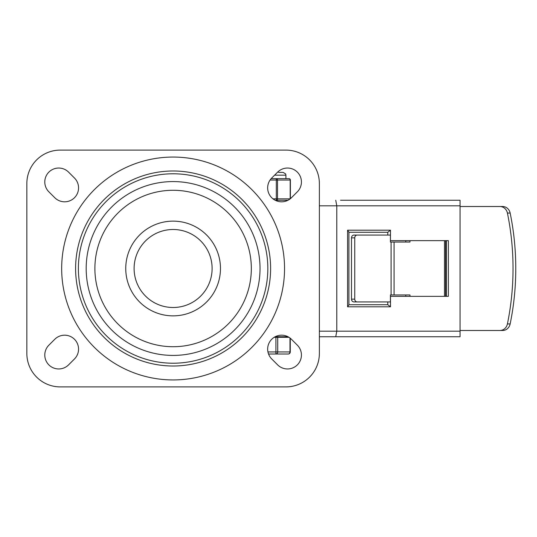 <?xml version="1.0" encoding="UTF-8"?>
<svg xmlns="http://www.w3.org/2000/svg" width="537" height="537" viewBox="0 0 537 537"><rect width="100%" height="100%" fill="white"/><g stroke="black" fill="none" stroke-linecap="round" stroke-linejoin="round"><path stroke-width="0.81" d="M277.649 364.878A13.928 13.928 0 0 0 297.35 364.878A13.928 13.928 0 0 0 297.35 345.184L291.437 339.27A13.928 13.928 0 0 0 271.735 339.27A13.928 13.928 0 0 0 271.735 358.971L277.649 364.878M297.35 191.816A13.928 13.928 0 0 0 297.35 172.122A13.928 13.928 0 0 0 277.649 172.122L271.735 178.029A13.928 13.928 0 0 0 271.735 197.73A13.928 13.928 0 0 0 291.437 197.73L297.35 191.816M48.867 345.184A13.928 13.928 0 0 0 48.867 364.878A13.928 13.928 0 0 0 68.568 364.878L74.475 358.971A13.928 13.928 0 0 0 74.475 339.27A13.928 13.928 0 0 0 54.781 339.27L48.867 345.184M68.568 172.122A13.928 13.928 0 0 0 48.867 172.122A13.928 13.928 0 0 0 48.867 191.816L54.781 197.73A13.928 13.928 0 0 0 74.475 197.73A13.928 13.928 0 0 0 74.475 178.029L68.568 172.122M26.85 183.533A33.428 33.428 0 0 1 60.278 150.098L285.932 150.098A33.428 33.428 0 0 1 319.367 183.533L319.367 353.467A33.428 33.428 0 0 1 285.932 386.902L60.278 386.902A33.428 33.428 0 0 1 26.85 353.467L26.85 183.533M267.829 268.5A94.72 94.72 0 0 1 125.745 350.527A94.72 94.72 0 0 1 125.745 186.473A94.72 94.72 0 0 1 267.829 268.5M134.109 268.5A39 39 0 0 1 192.608 234.723A39 39 0 0 1 192.608 302.277A39 39 0 0 1 134.109 268.5A39 39 0 0 1 192.608 234.723A39 39 0 0 1 192.608 302.277A39 39 0 0 1 134.109 268.5M270.614 268.5A97.506 97.506 0 0 1 124.356 352.943A97.506 97.506 0 0 1 124.356 184.057A97.506 97.506 0 0 1 270.614 268.5M335.746 200.247L336.78 205.819L460.055 205.819L460.055 200.247L340.539 200.247M288 200.247L275.179 200.247M340.539 336.753L319.367 336.753L335.746 336.753L336.78 331.181L336.78 205.819L319.367 205.819M285.241 337.31L285.241 336.753L275.179 336.753L288 336.753M335.746 336.753L460.055 336.753L460.055 331.181L319.367 331.181M390.419 240.643L390.486 230.192L347.58 230.192L347.58 306.808L390.486 306.808L387.788 304.714L387.788 301.928M390.486 240.643L448.348 240.643L448.348 296.357L390.419 296.357M347.58 306.808L348.916 304.855L348.916 232.145L347.58 230.192M348.916 304.714L387.788 304.714M390.486 230.192L387.788 232.286L348.916 232.286M387.788 235.072L387.788 232.286M460.055 205.819L460.055 331.181M446.354 240.643L446.354 296.357M502.652 330.483A8.357 7.686 -90 0 0 510.15 323.945A254.592 234.098 -90 0 0 510.15 213.055A8.357 7.686 -90 0 0 502.652 206.517L499.913 206.517A8.357 7.686 90 0 1 507.411 213.055A254.592 234.098 90 0 1 507.411 323.945A8.357 7.686 90 0 1 499.913 330.483L502.652 330.483M351.5 237.857L354.742 237.857A2.786 2.463 -90 0 1 357.206 235.072L353.97 235.072A2.786 2.463 90 0 0 351.5 237.857L351.5 299.143A2.786 2.463 90 0 0 353.97 301.928L357.206 301.928A2.786 2.463 -90 0 1 354.742 299.143L351.5 299.143M405.784 294.967L405.784 296.357M405.784 242.033L405.784 240.643M444.488 240.643L444.488 296.357L444.488 240.643M460.055 330.483L499.913 330.483M499.913 206.517L460.055 206.517M409.973 240.643L409.973 242.033L391.09 242.033L391.09 294.967L390.419 294.967L390.419 301.928L357.206 301.928M391.09 294.967L409.973 294.967L409.973 296.357M357.206 235.072L390.419 235.072L390.419 242.033L391.09 242.033M354.742 237.857L354.742 299.143M445.603 296.357L445.603 240.643M288.973 337.31L274.206 337.31M268.554 354.024L288.174 354.024A2.088 2.088 0 0 0 290.269 351.936L289.987 351.936A2.088 1.812 90 0 1 288.174 354.024M268.715 354.447L269.265 354.024M275.911 337.31L275.911 354.024A2.088 1.812 -90 0 0 277.723 351.936L277.723 337.31M276.313 178.653L280.683 178.653L276.313 178.653L276.313 200.247A1.396 1.208 -90 0 0 277.522 198.851L277.522 180.049A1.396 1.208 -90 0 0 276.313 178.653L271.151 178.653M290.376 198.69L290.376 180.049A1.396 1.396 0 0 0 288.98 178.653A1.396 1.208 90 0 1 290.188 180.049L290.188 198.838M288.98 178.653L280.683 178.653M260.029 268.5A86.92 86.92 0 0 1 129.645 343.774A86.92 86.92 0 0 1 129.645 193.226A86.92 86.92 0 0 1 260.029 268.5M251.329 268.5A78.227 78.227 0 0 0 133.995 200.757A78.227 78.227 0 0 0 133.995 336.243A78.227 78.227 0 0 0 251.329 268.5M125.745 268.5A47.357 47.357 0 0 0 196.79 309.513A47.357 47.357 0 0 0 196.79 227.487A47.357 47.357 0 0 0 125.745 268.5M284.543 268.5A111.434 111.434 0 0 0 117.388 171.994A111.434 111.434 0 0 0 117.388 365.006A111.434 111.434 0 0 0 284.543 268.5M390.486 306.808L390.486 296.357M510.15 323.945L507.411 323.945M507.411 213.055L510.15 213.055M289.987 338.008L289.987 351.936L267.943 351.936M270.071 180.049L290.376 180.049M290.168 198.851L273.011 198.851M274.595 175.176L285.932 175.176L285.65 173.948L283.147 172.39L278.555 172.39M394.071 242.033L394.071 294.967M290.269 351.936L290.269 338.223M285.932 178.653L285.932 175.176"/></g></svg>
